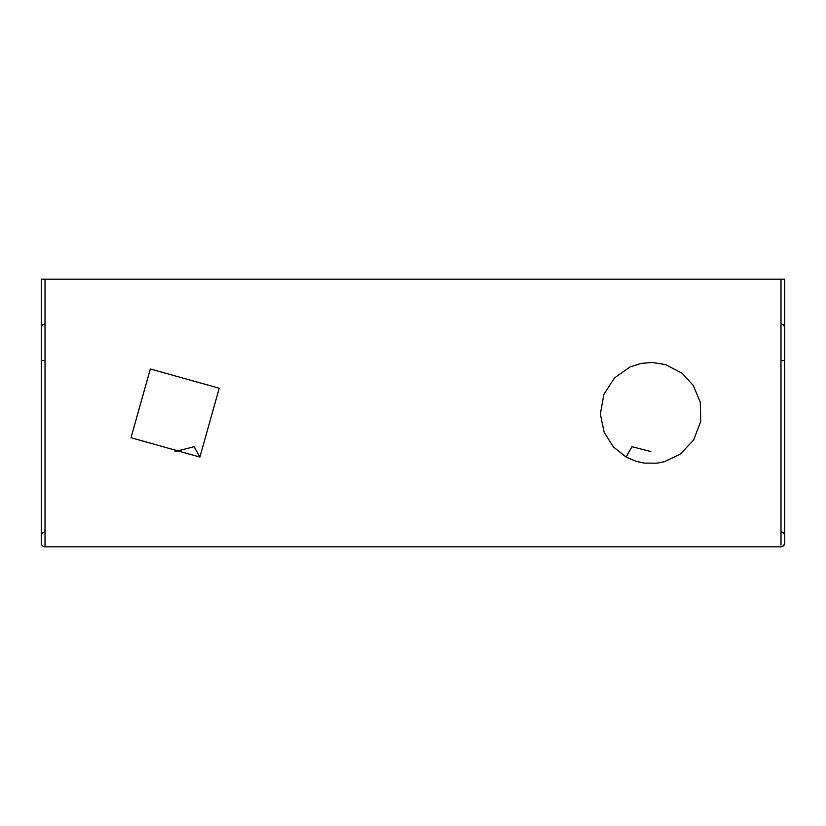 <?xml version="1.0" encoding="UTF-8"?>
<svg xmlns="http://www.w3.org/2000/svg" width="826" height="826" viewBox="0 0 826 826"><rect width="100%" height="100%" fill="white"/><g stroke="black" fill="none" stroke-linecap="round" stroke-linejoin="round"><path stroke-width="1.24" d="M45.017 546.812L45.017 279.188L41.3 279.188L41.3 543.095A3.717 3.717 180 0 0 45.017 546.812L780.983 546.812A3.717 3.717 180 0 0 784.7 543.095L784.7 279.188L45.017 279.188M45.017 323.792L42.405 324.855L41.3 327.509L41.3 535.661A3.717 3.717 0 0 1 45.017 531.944M780.983 279.188L780.983 545.077M626.108 457.067L613.491 447.011L604.157 432.277L600.347 414.012L603.899 394.353L614.523 377.885L629.949 366.992L641.193 363.388L652.22 362.469L665.488 364.607L681.956 373.125L693.303 385.494L700.252 402.128L700.737 421.374L693.695 439.886L680.614 453.887L664.589 461.662L656.959 463.19L644.156 463.097L636.061 461.331L626.108 457.067L631.942 446.69L650.909 451.585L631.942 446.69M199.892 457.067L219.22 388.22L150.332 368.985L131.004 437.718L199.892 457.067L194.058 446.69L175.091 451.585L194.058 446.69M780.983 531.944A3.717 3.717 0 0 1 784.7 535.661L784.7 327.509L783.595 324.855L780.983 323.792M41.3 361.034A3.717 0.671 0 0 1 45.017 360.363M780.983 360.363A3.717 0.671 0 0 1 784.7 361.034M780.983 546.812L783.595 545.749L784.7 543.095"/></g></svg>
